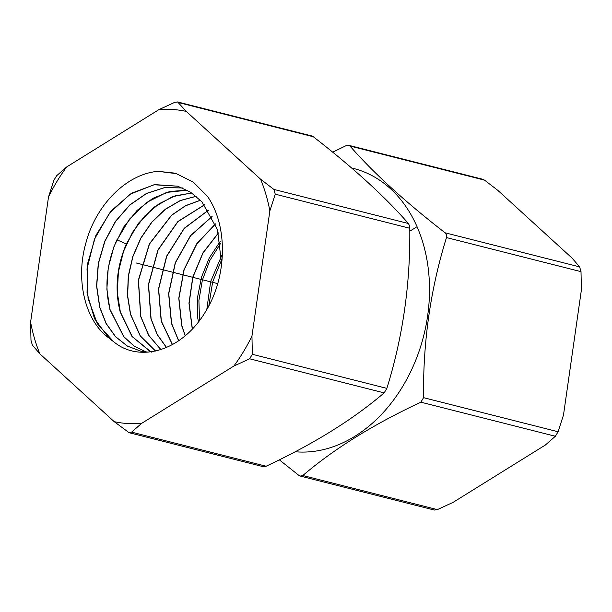 <?xml version="1.0" encoding="UTF-8"?>
<svg xmlns="http://www.w3.org/2000/svg" width="612" height="612" viewBox="0 0 612 612"><rect width="100%" height="100%" fill="white"/><g stroke="black" fill="none" stroke-linecap="round" stroke-linejoin="round"><path stroke-width="0.92" d="M269.861 210.926A159.288 120.021 -75.8 0 0 260.582 179.201L186.255 111.392A159.288 120.021 -75.8 0 0 158.868 109.663L66.616 166.992A159.288 120.021 -75.8 0 0 48.509 196.988L30.6 322.134A159.288 120.021 -75.8 0 0 39.879 353.858L114.215 421.668A159.288 120.021 -75.8 0 0 141.594 423.397L233.845 366.068A159.288 120.021 -75.8 0 0 251.953 336.072L269.861 210.926L275.255 194.18L273.862 189.414L260.582 179.201M108.844 337.985C85.351 321.025 75.046 280.22 86.001 242.597C96.046 204.76 126.661 173.808 158.156 171.337L176.355 173.655L193.446 182.246L207.583 196.528C228.475 226.631 226.868 277.733 205.387 311.898C181.022 352.543 138.174 362.572 113.61 341.657A84.892 63.962 -75.8 0 1 108.844 337.985L94.493 318.653L87.042 292.972L87.485 264.086L95.816 235.566L111.093 210.933L131.504 193.216L154.607 184.61L177.641 186.178L190.63 192.222L201.937 201.83L217.52 229.798L221.628 264.392M30.6 322.134L30.99 340.349L32.382 345.114L39.879 353.858M66.616 166.992L56.625 175.736L53.902 180.242L48.509 196.988M186.255 111.392L177.61 101.952L174.642 102.388L158.868 109.663M233.845 366.068L249.62 358.793L252.343 354.287L251.953 336.072M114.215 421.668L129.117 432.699L131.603 432.141L141.594 423.397M273.862 189.414L408.388 223.502L409.405 225.499L409.78 228.268C410.445 283.723 402.811 337.097 386.868 388.375L384.145 392.881C353.116 419.427 313.78 443.876 266.128 466.222L263.206 466.673L129.117 432.699M177.61 101.952L311.707 135.925L313.283 136.736C353.285 167.757 384.986 196.674 408.388 223.502M351.54 167.948L353.384 168.415A145.013 109.257 104.2 0 1 423.137 243.5A145.013 109.257 104.2 0 1 354.983 436.234A145.013 109.257 104.2 0 1 295.145 451.755M279.324 459.819L298.717 475.264L300.293 476.075L302.825 475.524C333.877 448.963 373.213 424.514 420.849 402.176L423.565 397.67C422.907 342.185 430.542 288.818 446.485 237.563L446.523 234.909L445.092 232.797C405.075 201.769 373.374 172.844 349.988 146.038L348.794 145.327L345.872 145.778L332.676 152.189M348.794 145.327L482.883 179.301L484.513 180.119L497.786 190.332L572.121 258.142L579.618 266.886L581.01 271.651L446.485 237.563M300.293 476.075L434.39 510.048L437.358 509.612L453.132 502.337L545.384 445.008L555.375 436.264L558.098 431.758L563.491 415.012L581.4 289.866L581.01 271.651M220.618 243.347L209.778 260.574L202.381 280.051L198.9 300.507L199.52 320.581M198.51 321.912L197.607 317.437L197.531 297.417L201.478 277.19L209.22 258.073L220.289 241.312M206.795 309.511L210.666 281.551L221.72 255.594M221.766 259.48L212.655 281.941L208.837 305.793M192.39 329.057L189.123 303.277L192.872 277.343L203 253.031L218.453 233.019M158.156 171.337L174.091 173.043M177.656 186.186L153.995 184.77L130.226 194.149L109.51 213.098L94.478 239.131L87.019 268.844L88.036 298.327L97.331 323.71L113.61 341.657M141.051 351.25L127.403 346.078L115.561 336.654L106.197 323.518L99.84 307.385L96.719 286.056L98.425 263.497L104.874 241.396L115.599 221.406L129.843 205.028L146.582 193.484L164.582 187.647L182.544 187.953M146.123 351.984L134.181 346.063L123.884 336.73L110.091 309.68C104.407 287.349 106.465 264.575 116.249 241.342L129.346 219.31L146.681 202.45L166.609 192.42L187.234 190.202M147.959 352.107L140.99 351.242L127.319 346.078L115.446 336.661L106.06 323.503L99.687 307.354L96.566 286.011L98.28 263.435L104.736 241.327L115.477 221.33L129.744 204.951L146.49 193.415L164.506 187.593L182.475 187.922M187.173 190.164L169.807 191.472L152.709 198.395L137.042 210.459L123.861 226.807L114.046 246.315L108.263 267.612L106.87 289.224L109.938 309.641L123.762 336.73L134.082 346.071L146.046 351.977M150.621 351.854L132.001 336.478L120.189 311.936C114.574 289.583 116.617 266.939 126.324 243.989L138.381 223.349L154.209 207.108L172.5 196.674L191.724 192.941M151.348 352.152L132.284 336.684L120.342 311.967L117.32 292.49L118.407 271.866L123.54 251.425L132.429 232.468L144.516 216.227L159.059 203.75L175.154 195.832L191.793 192.987M155.509 351.036L140.209 335.904L130.44 314.224L127.487 295.68L128.283 276.027L132.804 256.443L140.806 238.083L151.83 222.041L165.255 209.25L180.318 200.491L196.138 196.276M155.586 351.02L140.332 335.896L130.593 314.262L127.64 295.726L128.428 276.089L132.942 256.52L140.928 238.167L151.937 222.125L165.347 209.335L180.395 200.56L196.207 196.322M160.841 349.628L148.662 335.361L140.691 316.519L138.327 280.296L149.351 243.928L171.567 215.187L185.513 205.693L200.407 200.208M160.925 349.605L148.785 335.353L140.844 316.549L138.473 280.357L149.473 244.012L171.658 215.271L185.589 205.77L200.461 200.269M166.487 347.54L157.215 334.672L150.942 318.806L148.402 284.618L157.95 249.948L177.885 221.506L204.5 204.806M166.571 347.509L157.338 334.657L151.095 318.837L148.548 284.679L158.072 250.04L177.977 221.605L204.553 204.882M172.416 344.671L161.193 321.093L158.493 289.025L166.594 256.191L184.204 228.291L208.394 210.176M172.5 344.625L161.346 321.132L158.638 289.094L166.716 256.283L184.296 228.398L208.447 210.26M178.643 340.861L171.444 323.388L168.614 293.553L175.277 262.732L190.5 235.651L212.058 216.457M178.735 340.792L171.597 323.419L168.759 293.615L175.399 262.831L190.592 235.765L212.112 216.556M185.229 335.843L181.695 325.676L178.773 298.243L183.998 269.678L196.75 243.744L215.439 223.877M185.321 335.758L181.848 325.714L178.918 298.312L184.12 269.785L196.842 243.867L215.485 224M192.283 329.172L188.97 303.208L192.749 277.221L202.916 252.886L218.415 232.874M409.788 231.206L416.198 227.22M136.384 263.022L217.704 283.624M131.603 432.141L266.128 466.222M249.62 358.793L384.145 392.881M252.343 354.287L386.868 388.375M275.255 194.18L409.78 228.268M579.618 266.886L445.092 232.797M484.513 180.119L349.988 146.038M437.358 509.612L302.825 475.524M555.375 436.264L420.849 402.176M558.098 431.758L423.565 397.67M126.324 243.989L116.953 239.782M178.758 102.648L313.283 136.736M176.371 173.663L176.761 173.785"/></g></svg>
